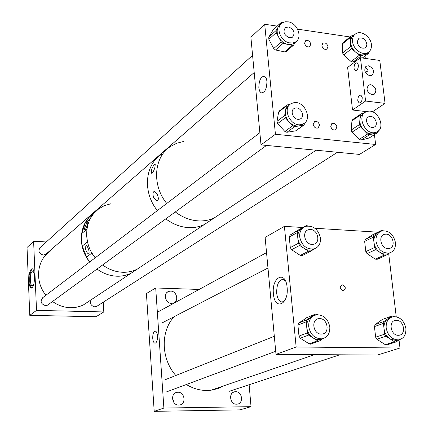 <?xml version="1.0" encoding="UTF-8"?>
<svg xmlns="http://www.w3.org/2000/svg" width="433" height="433" viewBox="0 0 433 433"><rect width="100%" height="100%" fill="white"/><g stroke="black" fill="none" stroke-linecap="round" stroke-linejoin="round"><path stroke-width="0.65" d="M364.884 67.981L365.614 67.997C368.851 70.114 368.721 71.423 365.23 71.916L365.111 71.878M358.4 65.058C358.308 68.798 357.23 70.639 355.163 70.568L354.01 68.349C354.102 64.598 355.19 62.769 357.263 62.855L358.4 65.058M362.226 97.506C362.161 101.154 361.106 102.973 359.054 102.951L357.782 100.608C357.847 96.949 358.908 95.136 360.97 95.173L362.226 97.506M369.782 75.802L371.887 75.472C374.891 71.613 373.793 68.392 368.58 65.811L366.421 66.162C363.466 70.043 364.586 73.258 369.782 75.802M372.061 94.751L374.074 94.448C377.208 90.562 376.136 87.304 370.848 84.673L368.781 84.998C365.696 88.906 366.789 92.159 372.061 94.751M360.44 57.735L347.623 67.445L352.532 110.014L365.576 101.03L360.44 57.735L379.784 60.447L385.061 103.39L372.402 111.828M365.576 101.03L385.061 103.39M352.532 110.014L366.654 111.654M157.493 335.981C157.184 332.89 156.394 331.267 155.128 331.115C153.471 331.759 152.676 334.168 152.741 338.335C153.049 341.453 153.845 343.077 155.128 343.217C156.768 342.557 157.558 340.143 157.493 335.981M165.817 299.127L166.716 300.729M170.651 291.1C176.897 290.987 179.213 301.482 173.281 303.105L171.528 303.354C165.33 303.506 162.932 293.125 168.746 291.393L170.651 291.1M172.453 397.905L174.174 402.879M177.866 392.255C185.026 391.86 186.439 404.568 179.267 405.023L178.78 405.055C171.679 405.488 170.153 392.904 177.211 392.298L177.866 392.255M235.557 391.703C242.41 391.324 243.876 403.81 237.003 404.173L236.602 404.195C229.793 404.617 228.234 392.222 235.016 391.741L235.557 391.703M251.026 406.663L163.885 408.054L154.202 411.35L239.996 409.867L251.026 406.663L249.127 384.737M163.885 408.054L155.701 287.977L146.419 293.542L154.202 411.35M155.701 287.977L199.142 289.439M273.412 293.78C271.421 277.017 285.661 269.786 287.111 287.333C289.06 304.74 274.587 311.013 273.412 293.78M285.379 280.714L282.776 279.323C278.56 280.368 276.535 285.022 276.709 293.287C277.418 298.743 279.215 301.655 282.105 302.017L284.687 300.805M343.098 290.749L343.591 290.711C346.146 288.53 345.767 286.576 342.454 284.854L341.935 284.898C339.402 287.09 339.786 289.044 343.098 290.749M284.4 226.356L296.15 346.995L276 354.378L265.126 237.408L284.4 226.356L302.819 227.504M314.905 228.256L377.955 232.18M388.628 253.143L388.666 253.473M388.682 253.576L396.244 316.75M399.015 339.889L399.984 348.013L377.468 355.038L276 354.378M296.15 346.995L399.984 348.013M299.685 236.927C301.72 245.608 306.532 249.603 314.114 248.899C318.65 247.292 320.772 243.703 320.48 238.134C318.347 229.311 313.432 225.371 305.741 226.313C301.438 227.996 299.42 231.536 299.685 236.927M310.304 251.492L301.953 255.719L300.302 255.41L291.561 249.7L290.294 247.589L298.337 243.303L297.801 237.95C298.38 242.361 300.464 245.82 304.042 248.336C306.759 250.058 309.476 250.572 312.193 249.884L314.688 248.721M298.337 243.303L299.62 245.435L291.561 249.7M300.302 255.41L308.458 251.232L299.62 245.435M308.458 251.232L310.125 251.551L314.71 248.715M319.094 245.067L317.8 246.745M307.944 225.929L306.234 225.647L297.926 230.221M290.294 247.589L289.255 237.035L290.115 235.054L305.86 225.82M290.115 235.054L297.78 230.296M302.007 228.213C298.905 230.318 297.503 233.566 297.801 237.95L297.265 232.613L289.255 237.035M298.131 230.616L297.265 232.613M376.012 241.36C377.977 249.543 382.426 253.429 389.364 253.007C393.786 251.568 395.811 248.06 395.443 242.485C393.402 234.193 388.866 230.345 381.846 230.957C377.614 232.456 375.665 235.925 376.012 241.36M365.825 251.605L374.567 247.508L373.96 242.334C374.588 246.599 376.596 249.944 379.99 252.374L382.572 253.662L385.235 254.149L387.286 253.949L389.624 252.942L385.662 255.492L384.168 255.167L375.806 249.576L367.049 253.641L365.825 251.605L364.651 241.387L365.42 239.465L372.824 234.686M374.567 247.508L375.806 249.576M379.568 232.023L377.695 232.894L381.673 230.383L383.254 230.708M365.42 239.465L374.128 235.233L377.695 232.894C374.843 234.946 373.598 238.09 373.96 242.334L373.36 237.17L364.651 241.387M377.305 259.253L375.33 259.156L367.049 253.641M374.128 235.233L373.36 237.17M386.171 328.035C387.833 335.716 391.919 339.667 398.425 339.894C403.729 338.763 406.214 334.931 405.878 328.409C404.141 320.615 399.968 316.696 393.359 316.647C388.255 317.871 385.863 321.665 386.171 328.035M387.162 344.809L385.305 344.69L376.894 339.277L375.649 337.204L384.683 334.146L384.055 328.771C384.704 333.194 386.75 336.603 390.198 338.996L396.276 340.587L398.907 339.824M384.683 334.146L385.944 336.246L376.894 339.277M385.305 344.69L394.441 341.734L385.944 336.246M394.441 341.734L395.681 342.065L396.466 341.761L399.166 339.781M390.783 317.486L387.816 318.775L392.103 315.922L393.938 316.588M375.649 337.204L374.431 326.596L375.205 324.566L382.361 319.467L391.502 316.144M375.205 324.566L384.201 321.356L387.816 318.775C384.926 321.026 383.676 324.36 384.055 328.771L383.427 323.408L374.431 326.596M384.201 321.356L383.427 323.408M308.702 326.579C310.358 334.617 314.71 338.703 321.751 338.833C327.364 337.588 330.049 333.637 329.816 326.975C328.068 318.78 323.603 314.731 316.42 314.829C311.067 316.193 308.496 320.106 308.702 326.579M311.273 343.889L310.515 344.165L309.167 343.834L300.28 338.233L298.986 336.084L307.311 332.901L306.753 327.343C307.349 331.916 309.471 335.445 313.119 337.924L315.435 339.055L317.849 339.586L319.765 339.559L322.666 338.676M307.311 332.901L308.615 335.077L300.28 338.233M309.167 343.834L317.606 340.766L308.615 335.077M317.606 340.766L318.964 341.101L319.77 340.793L322.877 338.622M313.595 315.809L310.997 316.999L315.608 314.066L317.568 314.721M298.986 336.084L297.909 325.113L298.781 323.013L307.224 317.47M298.781 323.013L307.073 319.668L310.997 316.999C307.852 319.327 306.44 322.774 306.753 327.343L306.196 321.795L297.909 325.113M307.073 319.668L306.196 321.795M375.53 132.428L376.521 132.087C386.582 128.401 377.668 108.331 367.368 111.438L366.091 111.887C356.251 115.784 365.371 135.67 375.53 132.428M369.593 137.716L377.511 132.655L373.538 133.683L376.38 132.179M369.349 116.542L368.732 116.753C363.65 118.729 368.304 128.958 373.538 127.313L374.085 127.123C379.221 125.207 374.621 114.929 369.349 116.542M377.511 132.655L378.669 130.642M364.326 113.078L364.131 113.208C361.642 114.453 360.229 116.672 359.888 119.865L360.278 115.2L361.149 113.836L364.402 113.008M351.168 130.041L359.493 124.547L359.888 119.865C359.688 123.757 361.046 127.264 363.958 130.376L360.332 126.707L351.991 132.179L351.168 130.041L351.964 120.796L352.835 119.443L360.786 114.079M359.493 124.547L360.332 126.707M369.019 138.019L361.122 140.081L359.173 139.415L351.991 132.179M359.173 139.415L367.585 134.041L363.958 130.376C367.022 133.294 370.215 134.398 373.538 133.683L369.555 134.717L361.122 140.081M367.585 134.041L369.555 134.717M289.439 42.845L292.751 42.959L295.631 41.882C302.764 37.85 297.693 23.452 288.611 21.883L285.141 21.764L282.143 22.96C275.231 27.133 280.443 41.379 289.439 42.845M286.262 51.43L284.708 51.89L292.286 45.357L287.669 44.383L291.853 44.307L293.845 43.419L295.452 41.99M288.811 26.965L285.526 27.501C282.662 31.587 283.896 34.992 289.239 37.72L292.448 37.216C295.382 33.152 294.169 29.731 288.811 26.965M292.286 45.357L293.547 45.162L295.636 41.877M280.763 24.221L278.338 26.781L280.92 22.684L282.765 22.576M268.769 37.178L276.167 30.434L278.338 26.781C276.671 29.877 276.801 33.373 278.722 37.265L276.243 32.594L268.839 39.311L268.769 37.178L273.077 29.942L280.638 22.938M276.167 30.434L276.243 32.594M284.708 51.89L275.55 49.984L273.732 48.545L268.839 39.311M273.732 48.545L281.201 41.941L278.722 37.265C280.876 41.07 283.859 43.441 287.669 44.383L283.041 43.403L275.55 49.984M281.201 41.941L283.041 43.403M293.872 102.691L291.317 103.536C281.748 107.979 290.37 126.95 300.913 124.607L303.127 123.903C312.972 119.687 304.572 100.483 293.872 102.691M289.471 104.948L286.857 107.335L285.471 110.826C284.93 114.75 286.099 118.409 288.984 121.803C292.048 125.007 295.414 126.382 299.079 125.933L294.673 126.653L286.906 132.298L284.854 131.464L277.705 123.551L276.996 121.327L278.652 112.023L279.474 110.826L286.738 105.224M299.198 119.264L300.378 118.886C305.395 116.694 301.054 106.859 295.582 108.012L294.31 108.429C289.363 110.68 293.763 120.45 299.198 119.264M276.996 121.327L284.649 115.53L286.3 106.134L287.122 104.927L290.078 104.38M284.649 115.53L285.369 117.787L277.705 123.551M284.854 131.464L292.6 125.808L285.369 117.787M292.6 125.808L294.673 126.653M296.757 130.035L303.468 125.213L299.079 125.933L301.292 125.229L303.219 123.854M303.468 125.213L304.8 123.811L305.005 122.577M295.625 130.847L286.906 132.298M352.522 40.486C352.278 48.436 362.194 56.23 367.888 52.615C370.247 51.197 371.438 48.869 371.465 45.622C371.671 37.611 361.625 29.823 355.937 33.65C353.701 35.068 352.565 37.346 352.522 40.486M356.24 60.918L353.041 62.049L351.114 61.54L343.585 54.98L342.6 52.945L350.676 46.607L350.633 41.985C350.795 45.817 352.408 49.156 355.477 51.992C358.67 54.628 361.826 55.473 364.949 54.526L367.39 52.988M366.881 44.383C365.75 39.3 363.098 37.249 358.93 38.212L357.16 41.741C358.275 46.796 360.911 48.869 365.068 47.949L366.421 46.515L366.881 44.383M350.676 46.607L351.672 48.664L343.585 54.98M351.114 61.54L359.276 55.316L351.672 48.664M359.276 55.316L361.225 55.835L353.041 62.049M362.329 58L368.662 53.221L361.225 55.835M368.662 53.221L369.593 51.235M354.573 34.732L354.037 35.16C351.807 36.578 350.67 38.856 350.633 41.985L350.589 37.368L351.287 35.971L354.373 34.894M342.6 52.945L342.535 43.803L343.234 42.418L351.006 36.193M84.982 229.723L84.57 229.847C83.629 229.707 86.665 222.513 87.179 222.865L87.596 222.741C88.538 222.898 85.485 230.102 84.982 229.723M88.57 253.137C90.362 253.44 87.195 244.147 85.864 245.809L85.712 245.901C83.926 245.646 87.125 254.913 88.429 253.224L88.57 253.137M99.493 208.3C84.516 217.826 82.194 242.199 95.195 257.819L91.899 253.013L86.465 257.24L89.718 261.981C76.885 246.572 79.212 222.492 94.037 213.052L88.879 217.561L84.9 223.249L90.275 218.605L93.631 213.61L98.686 208.868L104.158 205.735L111.021 203.71M97.019 269.039C103.049 273.434 109.554 275.821 116.531 276.194C121.668 276.406 126.458 275.458 130.896 273.358L137.191 269.234L130.896 273.358L128.065 274.527L122.046 275.967L116.791 276.205C109.722 275.881 103.13 273.494 97.019 269.039M102.589 264.98C108.688 269.44 115.27 271.864 122.323 272.254C127.519 272.476 132.352 271.529 136.833 269.407L143.496 264.98L136.833 269.407L133.185 270.852C122.691 273.905 112.493 271.951 102.589 264.98M81.842 233.479L85.095 223.336L90.032 219.071M82.102 246.182L81.263 239.92L81.539 233.733L86.887 229.214L86.616 235.471L87.471 241.814L82.102 246.182L87.488 241.89M82.275 246.128L86.616 257.121M154.987 167.068C153.986 170.705 152.849 172.762 151.572 173.238L151.334 170.191C152.676 166.608 153.975 164.567 155.236 164.069L154.987 167.068M157.331 194.59C158.797 198.271 158.646 200.36 156.887 200.858L153.639 197.518C152.513 193.827 152.833 191.754 154.603 191.289L157.331 194.59M183.603 141.467L176.794 143.22L170.624 146.403C153.812 156.914 151.62 185.037 166.743 203.467C151.62 185.037 153.812 156.914 170.624 146.403M175.3 211.948C182.629 217.474 190.45 220.467 198.769 220.917C204.338 221.149 209.496 220.153 214.254 217.94L221.691 212.993L214.254 217.94C209.318 220.235 203.954 221.22 198.168 220.884C190.049 220.316 182.428 217.334 175.3 211.948M161.341 154.478C144.757 164.876 142.538 192.517 157.385 210.573C142.538 192.517 144.757 164.876 161.341 154.478M165.79 218.881C172.994 224.294 180.691 227.211 188.885 227.628C194.368 227.839 199.456 226.843 204.149 224.657L211.488 219.775L204.149 224.657L200.106 226.221C188.452 229.468 177.01 227.022 165.79 218.881M43.056 297.422L43.013 297.449C39.879 301.146 40.702 303.874 45.487 305.638L47.489 305.173L48.399 304.502M40.453 247.254L40.404 247.286C37.806 250.913 38.759 253.511 43.262 255.086L45.665 254.42L46.363 253.808M91.331 299.658C89.62 303.327 90.768 305.736 94.773 306.878L97.338 305.963M34.288 273.326L32.789 270.939C31.165 271.68 30.353 274.782 30.342 280.243C30.554 283.772 31.198 285.661 32.275 285.926L33.926 283.647M28.897 280.746C29.173 285.315 30.007 287.772 31.398 288.107C33.471 287.139 34.521 283.106 34.532 276.021C34.25 271.486 33.428 269.045 32.058 268.698C29.964 269.656 28.908 273.672 28.897 280.746M32.464 268.817C30.586 270.43 29.671 274.414 29.709 280.773C29.926 284.762 30.624 287.176 31.793 288.015M103.812 311.939L96.002 316.75L29.78 315.343L36.518 310.38L103.812 311.939L103.26 302.18M46.32 241.944L33.612 241.305L27.03 247.492L29.78 315.343M33.612 241.305L36.518 310.38M60.035 242.637L59.218 242.594M258.826 87.937C258.977 80.165 260.926 76.262 264.677 76.224L266.16 77.967L266.945 81.128C266.793 88.873 264.866 92.797 261.159 92.9L259.621 91.163L258.826 87.937M321.871 45.709L322.937 43.159C325.389 42.45 327.067 43.592 327.97 46.58L326.888 49.14C324.441 49.833 322.769 48.685 321.871 45.709M330.747 126.322L332.111 123.459C334.53 122.94 336.138 124.114 336.934 126.988L335.548 129.868C333.134 130.371 331.537 129.186 330.747 126.322M313.216 124.428L314.575 121.57C317.048 121.007 318.688 122.187 319.5 125.11L318.114 127.984C315.652 128.525 314.017 127.34 313.216 124.428M304.594 43.235L305.649 40.697C308.15 39.939 309.86 41.081 310.786 44.117L309.714 46.672C307.214 47.413 305.509 46.266 304.594 43.235M365.035 56.019L365.322 58.417M374.448 134.652L375.622 144.47L275.426 134.257L261.002 144.887L250.886 37.238L264.704 24.259L275.426 134.257M350.048 36.967L297.574 29.152M277.174 26.115L264.704 24.259M375.622 144.47L359.487 154.413L261.002 144.887M89.393 300.946L83.331 304.978L80.738 306.066L76.176 307.284L70.444 307.711C64.014 307.5 58.038 305.427 52.523 301.492M45.952 295.225C34.434 281.526 36.756 259.811 50.342 251.07M223.964 385.776L217.794 388.628L211.125 390.187C202.584 391.215 194.32 389.327 186.336 384.526M175.809 375.498C160.887 358.778 160.378 330.98 174.293 316.599M387.854 248.585C380.883 248.574 377.874 235.644 384.509 234.296L386.128 234.145C393.137 234.199 396.076 247.2 389.337 248.45L387.854 248.585M312.031 244.407C304.718 244.396 301.606 231.401 308.485 229.717L310.488 229.485C317.849 229.555 320.869 242.642 313.865 244.212L312.031 244.407M398.23 335.299C390.636 335.57 388.12 320.94 395.632 320.35L396.439 320.306C404.065 320.095 406.5 334.796 398.885 335.272L398.23 335.299M321.275 334.097C313.216 334.373 310.726 319.435 318.672 318.645L319.678 318.58C327.786 318.363 330.168 333.415 322.098 334.054L321.275 334.097M381.251 230.572L372.494 234.848M375.33 259.156L384.168 255.167M391.41 316.204L382.361 319.467M314.905 314.347L306.553 317.746M360.278 115.2L351.964 120.796M280.497 23.138L273.077 29.942M286.3 106.134L278.652 112.023M350.589 37.368L342.535 43.803M366.572 72.094L365.23 71.916M355.926 70.666L355.163 70.568M359.753 103.038L359.054 102.951M368.001 85.545L368.781 84.998M365.69 66.698L366.421 66.162M235.016 391.741L233.241 392.32M177.211 392.298L175.132 393.056M168.746 291.393L167.219 292.275M341.935 284.898L341.172 285.228M314.114 248.899L312.193 249.884M301.953 255.719L310.125 251.551M389.364 253.007L387.286 253.949M376.807 259.47L385.662 255.492M398.425 339.894L396.276 340.587M386.534 345.014L395.681 342.065M321.751 338.833L319.765 339.559M310.515 344.165L318.964 341.101M376.521 132.087L374.534 133.348M369.219 137.948L377.711 132.59M295.631 41.882L293.845 43.419M285.959 51.695L293.547 45.162M303.127 123.903L301.292 125.229M296.069 130.701L303.917 125.067M367.888 52.615L365.955 54.071M362.399 58.006L368.867 53.129M83.331 304.978L316.117 150.219M322.493 43.527L322.937 43.159M331.521 123.87L332.111 123.459M313.979 121.998L314.575 121.57M305.205 41.075L305.649 40.697M262.333 93.041L261.159 92.9M39.739 247.903L252.585 55.316M45.622 254.452L254.203 72.522M96.424 306.553L337.453 152.281M47.446 305.195L266.517 145.418M42.136 298.126L259.86 132.725M211.125 390.187L314.585 354.627M158.51 311.63L266.544 252.623M162.435 322.747L267.973 268.011M229.003 391.383L339.781 354.795M164.053 380.179L274.322 336.295M166.353 391.957L275.713 351.298"/></g></svg>
